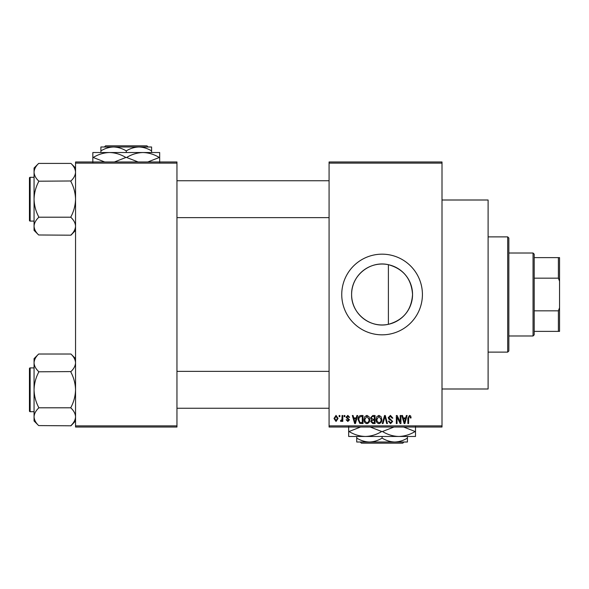 <?xml version="1.0" encoding="UTF-8"?>
<svg xmlns="http://www.w3.org/2000/svg" width="589" height="589" viewBox="0 0 589 589"><rect width="100%" height="100%" fill="white"/><g stroke="black" fill="none" stroke-linecap="round" stroke-linejoin="round"><path stroke-width="0.88" d="M388.394 324.311C369.966 328.633 351.132 313.311 351.611 294.5C351.184 275.637 369.944 260.382 388.394 264.689C403.421 268.901 411.475 278.833 412.55 294.5C411.475 310.167 403.428 320.099 388.394 324.311L388.394 264.689M412.55 294.5A30.466 30.466 0 0 1 382.084 324.966A30.466 30.466 0 0 1 351.611 294.5A30.466 30.466 0 0 1 382.084 264.034A30.466 30.466 0 0 1 412.55 294.5M341.745 294.5A40.332 40.332 0 0 0 382.084 334.832A40.332 40.332 0 0 0 422.416 294.5A40.332 40.332 0 0 0 382.084 254.168A40.332 40.332 0 0 0 341.745 294.5M442.008 200.002L488.104 200.002L488.104 388.998L442.008 388.998M442.008 163.131L329.074 163.131L329.074 161.975L442.008 161.975L442.008 427.025L329.074 427.025L329.074 425.869L442.008 425.869M339.131 415.503L339.86 415.503L339.86 416.651L339.131 416.651L339.131 415.503M344.16 415.503L344.889 415.503L344.889 416.651L344.16 416.651L344.16 415.503M356.905 415.503L357.67 415.503L355.439 423.565L354.666 423.565L352.332 415.503L353.098 415.503L353.731 417.91L356.271 417.91L356.905 415.503M368.994 416.659L369.723 419.427C369.877 421.717 368.935 423.13 366.888 423.675C364.878 423.145 363.936 421.761 364.061 419.523L364.79 416.629L366.888 415.4L368.994 416.659M381.046 416.659L381.768 419.427C381.93 421.717 380.98 423.13 378.933 423.675C376.923 423.145 375.981 421.761 376.113 419.523L376.842 416.629L378.941 415.4L381.046 416.659M390.441 415.4L392.87 418.124L392.141 418.227L390.374 416.342L388.895 417.719L392.664 421.466L390.573 423.675L388.365 421.26L389.101 421.157L390.551 422.733L391.928 421.437L391.7 420.612L389.27 419.655L388.158 417.734L390.441 415.4M406.351 415.503L407.117 415.503L404.886 423.565L404.12 423.565L401.779 415.503L402.545 415.503L403.178 417.91L405.718 417.91L406.351 415.503M329.074 163.131L329.074 425.869M410.666 415.967L411.1 417.91L410.371 418.013L409.48 416.342L408.692 416.946L408.589 423.565L407.853 423.565L407.853 418.094L409.517 415.4L410.666 415.967M400.203 415.503L400.94 415.503L400.94 423.565L400.159 423.565L397.06 417.1L397.06 423.565L396.331 423.565L396.331 415.503L397.119 415.503L400.203 421.96L400.203 415.503M384.558 415.503L385.28 415.503L387.452 423.565L386.693 423.565L384.963 416.445L383.027 423.565L382.254 423.565L384.558 415.503M372.793 415.503L375.06 415.503L375.06 423.565L372.785 423.565L370.768 421.54L371.563 419.847L370.555 417.866L372.793 415.503M360.866 415.503L363.015 415.503L363.015 423.565L359.798 423.417L358.09 419.582C357.898 417.284 358.826 415.922 360.866 415.503M347.819 415.4L349.608 417.284L348.872 417.387L347.768 416.232L346.774 417.145L349.498 419.802L347.849 421.474L346.148 419.795L346.884 419.692L347.819 420.634L348.769 419.92L346.045 417.292L347.819 415.4M342.062 415.503L342.798 415.503L342.798 421.371L342.062 421.371L342.062 420.428L341.186 421.474L340.494 421.157L340.7 420.318L341.922 419.743L342.062 415.503M336.039 415.4L338.079 418.433L336.039 421.474L333.992 418.492L336.039 415.4M176.958 427.025L75.547 427.025L75.547 425.869L176.958 425.869L176.958 427.025M176.958 163.131L75.547 163.131L75.547 161.975L176.958 161.975L176.958 425.869M75.547 163.131L75.547 425.869M404.783 421.201L405.468 418.853L403.428 418.853L404.452 422.725L404.783 421.201M378.926 422.733C380.501 422.298 381.201 421.194 381.031 419.412L378.941 416.342L376.842 419.552L377.151 421.378L378.926 422.733M374.332 422.622L374.332 420.215L372.182 420.296L371.497 421.407L373.051 422.622L374.332 422.622M374.332 419.272L374.332 416.445L372.012 416.548L371.291 417.866L372.881 419.272L374.332 419.272M366.881 422.733C368.449 422.298 369.156 421.194 368.986 419.412L366.895 416.342L364.797 419.552L365.106 421.378L366.881 422.733M362.279 422.622L362.279 416.445L360.961 416.445L359.121 417.616L358.826 419.589L359.938 422.468L362.279 422.622M355.336 421.201L356.021 418.853L353.982 418.853L354.998 422.725L355.336 421.201M336.061 420.634L337.35 418.44L336.017 416.232L334.729 418.44L336.061 420.634M507.696 236.881L508.844 238.03L508.844 350.97L507.696 352.119L507.696 236.881L488.104 236.881M75.547 230.373L70.938 235.195L38.668 234.982C35.782 232.243 34.243 229.312 34.059 226.198C34.228 223.121 35.767 220.19 38.668 217.415L38.668 216.767C35.774 211.237 34.236 205.384 34.059 199.2C34.236 192.993 35.774 187.14 38.668 181.626L38.668 180.985C35.782 178.239 34.243 175.308 34.059 172.194C34.228 169.117 35.767 166.194 38.668 163.411L70.938 163.411C73.824 166.157 75.363 169.08 75.547 172.194L75.451 170.979L75.547 172.194C75.377 175.272 73.839 178.202 70.938 180.985L38.668 181.198M38.668 234.982L34.059 230.373L34.059 168.02L38.668 163.411M29.45 179.608L29.45 177.996A0.692 0.692 0 0 1 30.142 177.304L30.142 221.096A0.692 0.692 0 0 1 29.45 220.404L29.45 177.996A0.692 0.692 0 0 1 30.142 177.304L34.059 177.304M30.142 221.096L34.059 221.096M70.938 181.198L70.938 181.626C73.831 187.155 75.37 193.008 75.547 199.2C75.37 205.399 73.831 211.26 70.938 216.767L70.938 217.201L38.668 217.201M70.938 217.201L70.938 217.415C73.824 220.153 75.363 223.084 75.547 226.198C75.377 229.276 73.839 232.206 70.938 234.982M70.938 163.411L75.547 168.02M533.045 335.988L533.045 253.012L534.201 254.168L534.201 334.832L533.045 335.988L508.844 335.988M533.045 253.012L508.844 253.012M559.55 331.379L558.394 331.379L558.394 310.837L559.55 307.738L559.55 331.379M534.201 331.379L558.394 331.379M534.201 257.621L559.55 257.621L559.55 307.738M534.201 310.837L558.394 310.837M559.55 281.262L558.394 278.163L558.394 257.621M534.201 278.163L558.394 278.163M29.45 220.404L29.45 218.791M75.547 420.98L70.938 425.803L38.668 425.589C35.782 422.843 34.243 419.92 34.059 416.806C34.228 413.728 35.767 410.798 38.668 408.015L38.668 407.374C35.774 401.845 34.236 395.992 34.059 389.8C34.236 383.601 35.774 377.74 38.668 372.233L38.668 371.585C35.782 368.847 34.243 365.916 34.059 362.802C34.228 359.724 35.767 356.794 38.668 354.018L70.938 354.018C73.824 356.757 75.363 359.688 75.547 362.802L75.451 361.587L75.547 362.802C75.377 365.879 73.839 368.81 70.938 371.585L38.668 371.799M38.668 425.589L34.059 420.98L34.059 358.627L38.668 354.018M29.45 370.209L29.45 368.596A0.692 0.692 0 0 1 30.142 367.904L30.142 411.696A0.692 0.692 0 0 1 29.45 411.004L29.45 368.596A0.692 0.692 0 0 1 30.142 367.904L34.059 367.904M30.142 411.696L34.059 411.696M70.938 371.799L70.938 372.233C73.831 377.763 75.37 383.616 75.547 389.8C75.37 396.007 73.831 401.86 70.938 407.374L70.938 407.802L38.668 407.802M70.938 407.802L70.938 408.015C73.824 410.761 75.363 413.692 75.547 416.806C75.377 419.883 73.839 422.806 70.938 425.589M70.938 354.018L75.547 358.627M29.45 411.004L29.45 409.392M105.541 145.844L104.386 146.992L105.541 145.844L146.963 145.844L148.119 146.992L146.963 145.844M100.896 150.917C104.842 148.465 109.068 147.154 113.574 146.992L100.896 146.992L100.896 152.529M126.252 150.917C130.198 148.465 134.425 147.154 138.93 146.992L113.574 146.992C118.028 147.147 122.254 148.45 126.252 150.917L126.252 152.529M151.601 150.917L151.601 146.992L138.93 146.992C143.377 147.147 147.603 148.45 151.601 150.917L151.601 152.529M92.834 162.439L92.834 152.529L159.671 152.529L159.671 162.439M104.724 161.975L93.209 157.484C98.297 154.377 103.745 152.728 109.539 152.529C115.267 152.706 120.716 154.362 125.877 157.484L114.362 161.975M138.143 161.975L126.628 157.484C131.715 154.377 137.163 152.728 142.958 152.529C148.686 152.706 154.134 154.362 159.295 157.484L147.787 161.975M159.295 157.484L159.671 157.484M125.877 157.484L126.628 157.484M92.834 157.484L93.209 157.484M360.218 442.008L361.374 443.156L360.218 442.008M402.795 443.156L403.944 442.008L402.795 443.156L361.374 443.156M382.084 438.083C378.138 440.535 373.912 441.846 369.406 442.008L407.433 442.008L407.433 438.083C403.487 440.535 399.261 441.846 394.755 442.008C390.308 441.853 386.082 440.55 382.084 438.083L382.084 436.471M407.433 438.083L407.433 436.471M356.728 438.083L356.728 442.008L369.406 442.008C364.952 441.853 360.726 440.55 356.728 438.083L356.728 436.471M415.503 426.561L415.503 436.471L348.666 436.471L348.666 426.561M403.612 427.025L415.127 431.516C410.032 434.623 404.591 436.272 398.79 436.471C393.062 436.294 387.621 434.638 382.46 431.516L393.967 427.025M370.186 427.025L381.709 431.516C376.614 434.623 371.173 436.272 365.371 436.471C359.643 436.294 354.203 434.638 349.034 431.516L360.549 427.025M349.034 431.516L348.666 431.516M382.46 431.516L381.709 431.516M415.503 431.516L415.127 431.516M507.696 352.119L488.104 352.119M329.074 180.757L176.958 180.757M329.074 217.636L176.958 217.636M176.958 408.243L329.074 408.243M176.958 371.364L329.074 371.364"/></g></svg>
